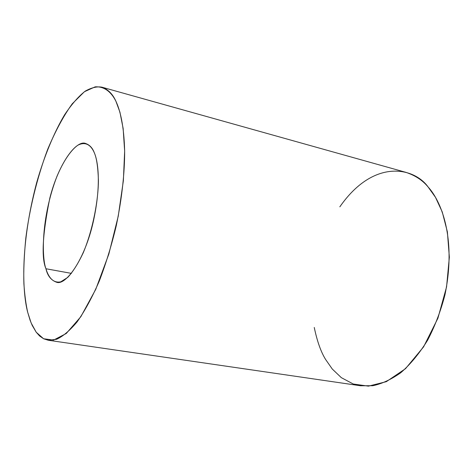 <?xml version="1.0" encoding="UTF-8"?>
<svg xmlns="http://www.w3.org/2000/svg" width="473" height="473" viewBox="0 0 473 473"><rect width="100%" height="100%" fill="white"/><g stroke="black" fill="none" stroke-linecap="round" stroke-linejoin="round"><path stroke-width="0.71" d="M71.429 273.376L45.946 268.753C47.495 275.694 50.989 280.17 56.417 282.18C65.38 286.13 84.602 260.321 93.234 221.943C101.5 184.636 98.053 161.151 94.322 152.809C92.596 148.073 89.758 144.992 85.808 143.567C77.146 139.364 59.007 162.014 49.819 198.11C42.505 234.312 41.216 257.862 45.946 268.753L71.429 273.376M48.258 340.253L360.515 385.761L372.718 385.726C381.658 383.916 391 379.594 400.737 372.759C410.446 364.287 419.421 353.414 427.657 340.14C435.095 325.791 440.871 310.655 444.975 294.732C456.764 237.109 440.588 200.463 428.13 187.012C422.643 180.296 415.193 175.394 405.775 172.314L101.92 87.18C108.092 89.427 112.745 94.086 115.873 101.157C120.124 110.227 124.027 125.505 124.647 151.1C124.712 171.291 122.217 197.01 116.299 225.568C111.717 244.854 106.053 263.337 99.306 281.015C92.134 297.47 84.738 311.086 77.117 321.877C69.673 330.704 62.814 336.51 56.529 339.301L48.258 340.253L43.599 338.763L39.608 335.99L36.238 332.247L32.217 325.406L30.13 320.345L27.73 312.399C22.462 293 19.972 245.877 36.604 182.88C43.995 156.912 53.863 132.777 64.565 114.833C71.725 104.161 78.607 96.267 85.211 91.153C91.472 87.606 97.042 86.281 101.92 87.18M339.833 206.831C374.013 157.793 414.431 167.661 428.13 187.012L435.491 197.324L442.261 211.981L447.375 231.853L449.35 257.194L446.559 286.94L437.903 318.24L423.607 346.839L405.503 368.686L386.305 381.676L368.432 386.139L353.301 384.023L341.323 377.655L332.265 369.017L325.625 359.492C320.948 352.007 317.158 341.323 314.255 327.452M27.73 312.399L31.117 322.905L36.226 332.235L43.575 338.751L53.573 340.105L66.238 333.512L80.848 316.685L95.765 289.31L108.825 254.119L118.244 216.185L123.364 180.727L124.647 151.118L123.14 128.443L119.935 112.184L115.873 101.157C111.427 92.377 104.669 86.252 95.126 86.861L84.407 91.721L72.263 103.788C63.701 115.643 55.518 130.802 47.708 149.255C36.752 178.498 29.285 210.491 25.802 238.203C24.117 255.662 23.479 270.84 23.892 283.735C24.702 295.288 25.985 304.843 27.73 312.399M45.946 268.753C41.748 258.027 40.968 217.722 56.985 176.281C63.678 160.465 71.234 149.669 77.761 145.27C86.145 140.859 91.449 145.991 94.322 152.809C96.628 157.947 97.988 167.105 98.408 180.284C98.414 199.103 93.27 228.826 83.236 252.807C78.057 263.721 72.883 271.922 67.71 277.415L60.81 281.813C52.586 283.581 48.181 276.297 45.946 268.753"/></g></svg>
